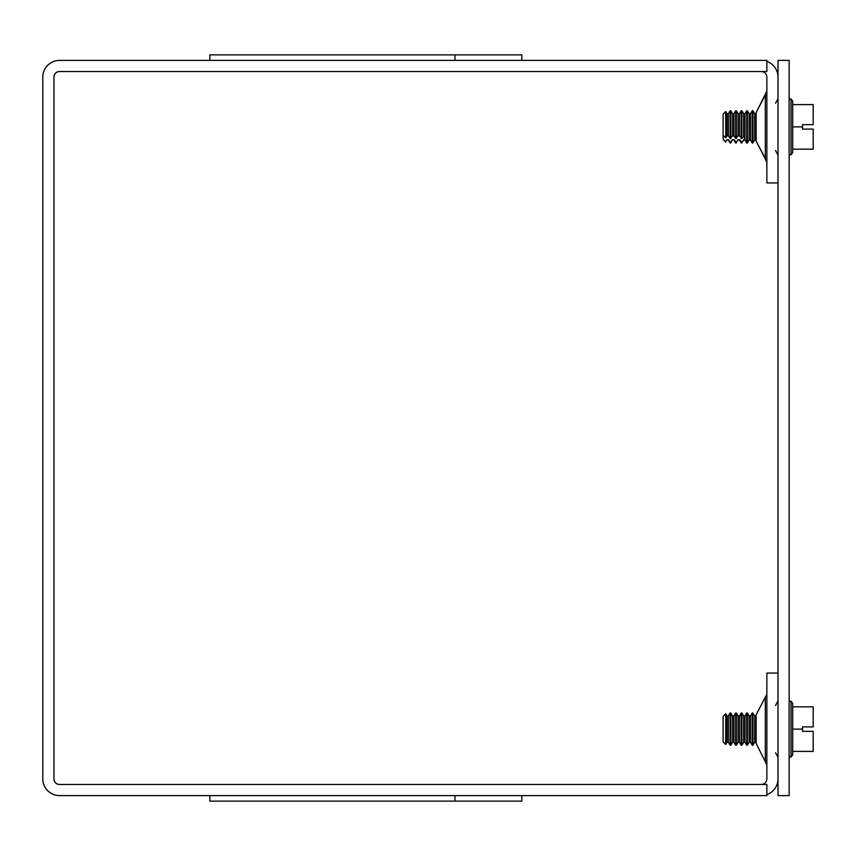 <?xml version="1.0" encoding="UTF-8"?>
<svg xmlns="http://www.w3.org/2000/svg" width="856" height="856" viewBox="0 0 856 856"><rect width="100%" height="100%" fill="white"/><g stroke="black" fill="none" stroke-linecap="round" stroke-linejoin="round"><path stroke-width="1.28" d="M777.997 182.938L766.858 182.938L766.858 77.104A5.575 5.575 0 0 0 761.294 71.54M777.997 673.062L766.858 673.062L766.858 778.896A5.575 5.575 0 0 1 761.294 784.46M766.858 162.597L765.317 158.831L765.317 94.93L756.169 112.532L756.169 141.229L766.002 159.687M765.317 761.07L765.317 697.169L756.169 714.771L756.169 743.468L766.858 764.836L756.169 743.468M521.796 795.598L521.796 801.12L209.891 801.12L209.891 795.598M59.513 795.598L766.858 795.598L766.858 784.46L59.513 784.46A5.575 5.575 0 0 1 53.939 778.896L53.939 77.104A5.575 5.575 0 0 1 59.513 71.54L766.858 71.54L766.858 60.402L59.513 60.402A16.713 16.713 0 0 0 42.8 77.104L42.8 778.896A16.713 16.713 0 0 0 59.513 795.598M521.796 60.402L521.796 54.88L209.891 54.88L209.891 60.402M766.858 794.646A16.713 16.713 0 0 0 777.997 778.896M777.997 77.104A16.713 16.713 0 0 0 766.858 61.354M789.136 795.598L789.136 60.402L777.997 60.402L777.997 795.598L789.136 795.598M792.699 729.119L792.699 751.397L813.2 751.397L813.2 731.345L802.511 731.345L802.511 726.894L813.2 726.894L813.2 706.842L792.699 706.842L792.699 729.119L802.511 729.119M792.699 751.397L792.699 754.842L791.062 756.972L791.062 701.267L792.699 703.397L792.699 706.842M743.607 742.248L744.988 742.248L744.988 715.99L743.607 715.99L743.607 742.248L741.874 745.244L741.874 713.005L743.607 715.99L744.988 715.99L746.71 713.005L746.71 745.244L747.406 745.244L747.406 713.005L746.71 713.005M738.075 742.248L736.353 745.244L736.353 713.005L738.075 715.99L739.466 715.99L738.075 715.99L738.075 742.248L739.466 742.248L739.466 715.99L741.189 713.005L741.189 745.244L741.874 745.244M727.022 742.248L728.403 742.248L728.403 715.99L727.022 715.99L727.022 742.248L725.738 744.474L725.738 713.765L727.022 715.99L728.403 715.99L730.136 713.005L730.136 745.244L730.821 745.244L730.821 713.005L732.554 715.99L733.934 715.99L735.657 713.005L735.657 745.244L736.353 745.244M752.242 721.062L752.242 745.244L752.938 745.244L752.938 713.005L752.242 713.005L752.242 721.062M725.738 713.765L723.106 716.386L723.106 741.852L725.738 744.474M802.511 124.655L813.2 124.655L813.2 104.603L792.699 104.603L792.699 126.881L802.511 126.881L802.511 124.655M792.699 126.881L792.699 149.158L813.2 149.158L813.2 129.106L802.511 129.106L802.511 126.881M792.699 149.158L792.699 152.603L791.062 154.733L791.062 99.029L792.699 101.158L792.699 104.603M743.607 139.667L744.988 140.01L744.988 113.752L743.607 113.752L743.607 135.847L744.592 135.537L744.592 139.357L741.874 142.353L739.466 139.667L738.075 139.667L736.353 142.353L733.934 139.667L732.554 139.667L730.136 142.353L728.403 139.667L727.022 139.667L725.738 141.668L723.106 139.303L723.106 135.483L725.738 137.848L727.022 135.847L728.403 135.847L730.136 138.533L732.554 135.847L733.934 135.847L735.657 138.533L738.075 135.847L739.466 135.847L741.874 138.533L744.592 135.537L744.592 139.357M741.874 138.533L741.874 110.756L743.607 113.752L744.988 113.752L746.71 110.756L746.71 142.995L747.406 142.995L747.406 110.756L746.71 110.756M743.607 140.01L741.874 142.353M741.189 142.353L741.874 142.995M739.466 135.847L739.466 113.752L741.189 110.756L741.189 138.533M736.353 138.533L736.353 110.756L738.075 113.752L739.466 113.752L738.075 113.752L738.075 135.847M738.075 139.667L736.353 142.353M725.738 137.848L725.738 111.526L727.022 113.752L728.403 113.752L730.136 110.756L730.136 138.533M727.022 139.667L725.738 141.668M730.136 142.353L730.136 142.995L730.821 142.353M730.821 138.533L730.821 110.756L732.554 113.752L733.934 113.752L735.657 110.756L735.657 138.533M735.657 142.353L736.353 142.995M752.242 110.756L752.242 142.995L752.938 142.995L752.938 110.756L752.242 110.756L750.519 113.752L749.128 113.752L747.406 110.756M723.106 139.303L725.738 142.235M725.738 111.526L723.106 114.148L723.106 135.483M730.821 745.244L732.554 742.248L732.554 715.99L733.934 715.99L733.934 742.248L735.657 745.244M752.242 713.005L750.519 715.99L749.128 715.99L750.519 715.99L750.519 742.248L749.128 742.248L749.128 715.99L747.406 713.005M756.041 715.99L754.66 715.99L756.041 715.99L756.041 742.248L754.66 742.248L754.66 715.99L752.938 713.005M738.075 140.01L739.466 139.667M727.022 135.847L727.022 113.752L728.403 113.752L728.403 135.847M727.022 140.01L728.403 139.667M732.554 135.847L732.554 113.752L733.934 113.752L733.934 135.847M730.821 142.995L732.554 139.667M732.554 140.01L733.934 139.667M749.128 140.01L749.128 113.752L750.519 113.752L750.519 140.01L749.128 140.01L747.406 142.995M756.041 113.752L754.66 113.752L756.041 113.752L756.041 140.01L754.66 140.01L754.66 113.752L752.938 110.756M766.527 93.037L766.751 92.255M766.002 696.313L766.366 695.661M766.751 694.494L756.169 714.771M775.568 103.202L777.997 98.718M775.568 150.56L777.997 155.043M756.169 112.532L766.858 91.164M765.317 158.831L756.169 141.229M775.568 705.44L777.997 700.957M775.568 752.798L777.997 757.282M454.953 801.12L454.953 795.598M454.953 60.402L454.953 54.88M789.136 756.972L791.062 756.972M789.136 701.267L791.062 701.267M741.189 713.005L741.874 713.005M739.466 742.248L741.189 745.244M728.403 742.248L730.136 745.244M732.554 742.248L733.934 742.248M735.657 713.005L736.353 713.005M744.988 742.248L746.71 745.244M752.242 745.244L750.519 742.248L749.128 742.248L747.406 745.244M756.041 742.248L754.66 742.248L752.938 745.244M730.136 713.005L730.821 713.005M789.136 154.733L791.062 154.733M789.136 99.029L791.062 99.029M741.189 110.756L741.874 110.756M739.466 140.01L741.189 142.995M728.403 140.01L730.136 142.995M733.934 140.01L735.657 142.995M735.657 110.756L736.353 110.756M744.988 140.01L746.71 142.995M750.519 140.01L752.242 142.995M754.66 140.01L752.938 142.995M730.136 110.756L730.821 110.756"/></g></svg>
